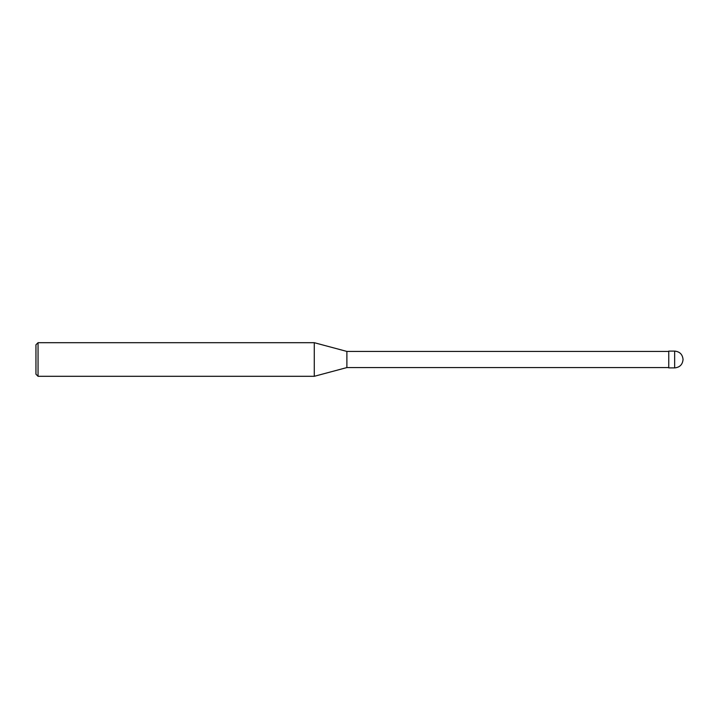<?xml version="1.0" encoding="UTF-8"?>
<svg xmlns="http://www.w3.org/2000/svg" width="719" height="719" viewBox="0 0 719 719"><rect width="100%" height="100%" fill="white"/><g stroke="black" fill="none" stroke-linecap="round" stroke-linejoin="round"><path stroke-width="1.08" d="M683.05 359.5C682.547 354.395 679.752 351.6 674.647 351.097L668.76 351.097L668.76 367.903L674.647 367.903C679.752 367.409 682.547 364.605 683.05 359.5M668.76 351.429L346.891 351.429L346.891 367.571L314.275 376.307L38.053 376.307L35.95 374.204L35.95 344.796L38.053 342.693L38.053 376.307M346.891 351.429L314.275 342.693L314.275 376.307M314.275 342.693L38.053 342.693M674.647 351.097L674.647 367.903M668.76 367.571L346.891 367.571"/></g></svg>
